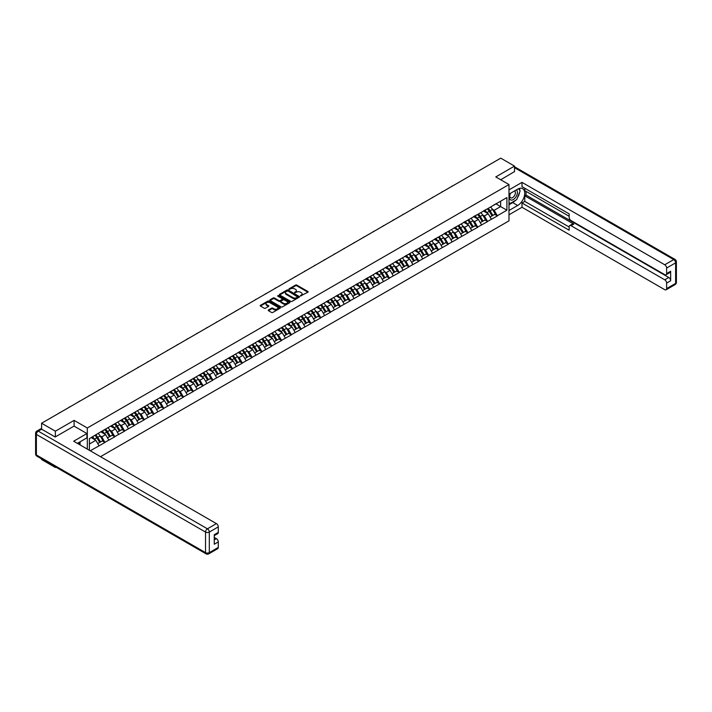 <?xml version="1.0" encoding="UTF-8"?>
<svg xmlns="http://www.w3.org/2000/svg" width="712" height="712" viewBox="0 0 712 712"><rect width="100%" height="100%" fill="white"/><g stroke="black" fill="none" stroke-linecap="round" stroke-linejoin="round"><path stroke-width="1.07" d="M300.464 295.987L307.887 292.205A0.872 0.507 0 0 0 307.887 291.493L296.779 285.076A0.872 0.507 0 0 0 295.542 285.076L288.983 288.858L288.983 289.357L290.692 288.867A2.795 1.611 0 0 1 294.643 288.867L295.569 289.41A2.795 1.611 0 0 1 296.388 290.549A2.795 1.611 0 0 1 295.569 291.689L294.724 292.677L296.432 292.187A2.795 1.611 0 0 1 300.384 292.187L301.31 292.721A2.795 1.611 0 0 1 302.128 293.86A2.795 1.611 0 0 1 301.31 294.999L300.464 295.489M268.442 309.951A0.872 0.507 0 0 0 268.442 310.663L271.566 312.461A0.872 0.507 0 0 0 272.794 312.461L280.083 308.26A0.872 0.507 0 0 0 280.083 307.54L268.967 301.132A0.872 0.507 0 0 0 267.739 301.132L260.45 305.332A0.872 0.507 0 0 0 260.45 306.044L264.214 308.225A0.872 0.507 0 0 0 265.451 308.225L268.566 306.418A0.872 0.507 0 0 0 268.566 305.706L266.706 304.629A2.332 1.344 0 0 1 266.021 303.677A2.332 1.344 0 0 1 267.463 302.431A2.332 1.344 0 0 1 270.008 302.725L277.315 306.943A2.332 1.344 0 0 1 278 307.895A2.332 1.344 0 0 1 276.559 309.142A2.332 1.344 0 0 1 274.013 308.857L272.794 308.154A0.872 0.507 0 0 0 271.566 308.154L268.442 309.951L268.442 310.663M74.11 420.374L55.367 431.187L41.599 423.24L500.75 158.153L514.518 166.101L495.783 176.923L508.991 184.541L87.318 427.992L74.11 420.374L74.11 426.141M290.754 301.381A0.872 0.507 0 0 0 291.991 301.381L299.271 297.171A0.872 0.507 0 0 0 299.271 296.459L288.164 290.051A0.872 0.507 0 0 0 286.927 290.051L279.647 294.252A0.872 0.507 0 0 0 279.647 294.964L290.754 301.381M277.76 296.121L278.383 296.21L278.383 295.48L289.677 302.004A0.872 0.507 0 0 1 289.677 302.716L282.397 306.917A0.872 0.507 0 0 1 281.16 306.917L270.053 300.508L273.168 298.72L273.168 297.99L270.053 299.797A0.872 0.507 0 0 0 270.053 300.508L270.053 299.797M273.168 298.72A0.872 0.507 0 0 1 274.405 298.72L274.405 297.99A0.872 0.507 0 0 0 273.168 297.99M274.405 297.99L278.908 300.598A0.872 0.507 0 0 0 280.145 300.598L282.21 299.405A0.872 0.507 0 0 0 282.21 298.693L277.52 295.978L278.383 295.48M87.318 449.085L87.318 427.992M100.49 456.695L508.991 220.853L508.991 184.541M95.025 435.379A5.954 3.444 -120 0 1 97.072 437.764L99.849 442.348L102.27 440.95L104.949 442.499L101.807 436.839L100.063 435.833M104.949 442.499L90.237 450.776M89.392 450.287L89.392 438.637L98.977 432.878L506.908 197.58L506.908 210.209L497.323 215.745L494.181 210.307L492.437 209.301M487.4 208.847A5.954 3.444 -120 0 1 489.438 211.233L492.214 215.816L494.635 214.419L497.323 215.745M497.323 215.967L487.515 221.414L484.374 215.967L482.629 214.962M477.592 214.508A5.954 3.444 -120 0 1 479.63 216.893L482.407 221.476L484.827 220.079L487.515 221.414M487.515 221.628L477.707 227.075L474.557 221.628L472.821 220.622M467.784 220.168A5.954 3.444 -120 0 1 469.822 222.553L472.599 227.137L475.02 225.74L477.707 227.075M477.707 227.297L467.891 232.735L464.749 227.297L463.005 226.291M457.967 225.838A5.954 3.444 -120 0 1 460.014 228.223L462.791 232.806L465.212 231.409L467.891 232.735M467.891 232.958L458.083 238.404L454.941 232.958L453.197 231.952M448.16 231.498A5.954 3.444 -120 0 1 450.198 233.883L452.974 238.467L455.404 237.069L458.083 238.404M458.083 238.618L448.275 244.065L445.133 238.618L443.389 237.612M438.352 237.158A5.954 3.444 -120 0 1 440.39 239.543L443.167 244.127L445.587 242.73L448.275 244.065M448.275 244.287L438.467 249.725L435.326 244.287L433.581 243.282M428.544 242.828A5.954 3.444 -120 0 1 430.582 245.213L433.359 249.796L435.78 248.399L438.467 249.725M438.467 249.948L428.66 255.394L425.518 249.948L423.774 248.942M418.736 248.488A5.954 3.444 -120 0 1 420.774 250.873L423.551 255.457L425.972 254.059L428.66 255.394M428.66 255.608L418.852 261.055L415.701 255.608L413.966 254.602M408.928 254.148A5.954 3.444 -120 0 1 410.966 256.534L413.743 261.117L416.164 259.72L418.852 261.055M418.852 261.277L409.035 266.715L405.893 261.277L404.149 260.272M399.112 259.818A5.954 3.444 -120 0 1 401.159 262.203L403.935 266.786L406.356 265.389L409.035 266.715M409.035 266.938L399.227 272.385L396.086 266.938L394.341 265.932M389.304 265.478A5.954 3.444 -120 0 1 391.351 267.863L394.128 272.447L396.548 271.05L399.227 272.385M399.227 272.598L389.42 278.045L386.278 272.598L384.533 271.592M379.496 271.138A5.954 3.444 -120 0 1 381.534 273.524L384.311 278.107L386.732 276.71L389.42 278.045M389.42 278.267L379.612 283.705L376.47 278.258L374.726 277.262M369.688 276.808A5.954 3.444 -120 0 1 371.726 279.184L374.503 283.776L376.924 282.379L379.612 283.705M379.612 283.928L369.804 289.375L366.662 283.928L364.918 282.922M359.88 282.468A5.954 3.444 -120 0 1 361.918 284.853L364.695 289.437L367.116 288.04L369.804 289.375M369.804 289.588L359.996 295.035L356.846 289.588L355.11 288.582M350.073 288.129A5.954 3.444 -120 0 1 352.111 290.514L354.887 295.097L357.308 293.7L359.996 295.035M359.996 295.249L350.179 300.695L347.038 295.249L345.302 294.243M340.265 293.798A5.954 3.444 -120 0 1 342.303 296.174L345.08 300.767L347.5 299.369L350.179 300.695M350.179 300.918L340.372 306.365L337.23 300.918L335.486 299.912M330.448 299.458A5.954 3.444 -120 0 1 332.495 301.844L335.272 306.427L337.693 305.03L340.372 306.365M340.372 306.578L330.564 312.025L327.422 306.578L325.678 305.573M320.64 305.119A5.954 3.444 -120 0 1 322.678 307.504L325.455 312.087L327.876 310.69L330.564 312.025M330.564 312.239L320.756 317.685L317.614 312.239L315.87 311.233M310.832 310.788A5.954 3.444 -120 0 1 312.871 313.164L315.647 317.757L318.068 316.359L320.756 317.685M320.756 317.908L310.948 323.355L307.807 317.908L306.062 316.902M301.025 316.448A5.954 3.444 -120 0 1 303.063 318.834L305.84 323.417L308.26 322.02L310.948 323.355M310.948 323.568L301.14 329.015L297.99 323.568L296.254 322.563M291.217 322.109A5.954 3.444 -120 0 1 293.255 324.494L296.032 329.077L298.453 327.68L301.14 329.015M301.14 329.229L291.324 334.676L288.182 329.229L286.447 328.223M281.409 327.778A5.954 3.444 -120 0 1 283.447 330.154L286.224 334.747L288.645 333.35L291.324 334.676M291.324 334.898L281.516 340.345L278.374 334.898L276.63 333.892M271.592 333.438A5.954 3.444 -120 0 1 273.639 335.824L276.416 340.407L278.837 339.01L281.516 340.345M281.516 340.558L271.708 346.005L268.566 340.558L266.822 339.553M261.785 339.099A5.954 3.444 -120 0 1 263.823 341.484L266.6 346.068L269.02 344.67L271.708 346.005M271.708 346.219L261.9 351.666L258.759 346.219L257.014 345.213M251.977 344.768A5.954 3.444 -120 0 1 254.015 347.144L256.792 351.737L259.212 350.34L261.9 351.666M261.9 351.888L252.093 357.335L248.951 351.888L247.206 350.882M242.169 350.429A5.954 3.444 -120 0 1 244.207 352.814L246.984 357.397L249.405 356L252.093 357.335M252.093 357.549L242.285 362.995L239.134 357.549L237.399 356.543M232.361 356.089A5.954 3.444 -120 0 1 234.399 358.474L237.176 363.058L239.597 361.66L242.285 362.995M242.285 363.209L232.468 368.656L229.326 363.209L227.591 362.203M222.553 361.749A5.954 3.444 -120 0 1 224.591 364.135L227.368 368.727L229.789 367.33L232.468 368.656M232.468 368.878L222.66 374.325L219.519 368.878L217.774 367.873M212.737 367.419A5.954 3.444 -120 0 1 214.784 369.804L217.56 374.387L219.981 372.99L222.66 374.325M222.66 374.539L212.852 379.986L209.711 374.539L207.966 373.533M202.929 373.079A5.954 3.444 -120 0 1 204.967 375.464L207.744 380.048L210.165 378.651L212.852 379.986M212.852 380.199L203.045 385.646L199.903 380.199L198.159 379.193M193.121 378.74A5.954 3.444 -120 0 1 195.159 381.125L197.936 385.717L200.357 384.32L203.045 385.646M203.045 385.868L193.237 391.315L190.095 385.868L188.351 384.863M183.313 384.409A5.954 3.444 -120 0 1 185.351 386.794L188.128 391.377L190.549 389.98L193.237 391.315M193.237 391.529L183.429 396.976L180.278 391.529L178.543 390.523M173.505 390.069A5.954 3.444 -120 0 1 175.544 392.454L178.32 397.038L180.741 395.641L183.429 396.976M183.429 397.189L173.621 402.636L170.471 397.189L168.735 396.183M163.698 395.73A5.954 3.444 -120 0 1 165.736 398.115L168.513 402.707L170.933 401.31L173.621 402.636M173.621 402.858L163.805 408.305L160.663 402.858L158.918 401.853M153.881 401.399A5.954 3.444 -120 0 1 155.928 403.784L158.705 408.368L161.126 406.97L163.805 408.305M163.805 408.519L153.997 413.966L150.855 408.519L149.111 407.513M144.073 407.059A5.954 3.444 -120 0 1 146.111 409.445L148.888 414.028L151.309 412.631L153.997 413.966M153.997 414.179L144.189 419.626L141.047 414.179L139.303 413.174M134.265 412.72A5.954 3.444 -120 0 1 136.304 415.105L139.08 419.697L141.501 418.291L144.189 419.626M144.189 419.849L134.381 425.295L131.239 419.849L129.495 418.843M124.458 418.389A5.954 3.444 -120 0 1 126.496 420.774L129.273 425.358L131.693 423.96L134.381 425.295M134.381 425.509L124.573 430.956L121.423 425.509L119.687 424.503M114.65 424.049A5.954 3.444 -120 0 1 116.688 426.435L119.465 431.018L121.885 429.621L124.573 430.956M124.573 431.169L114.765 436.616L111.615 431.169L109.879 430.164M104.842 429.71A5.954 3.444 -120 0 1 106.88 432.095L109.657 436.687L112.078 435.281L114.765 436.616M114.765 436.839L104.949 442.286M101.62 431.356L104.949 429.647M101.807 436.839L105.643 434.623L100.801 431.828M108.785 440.069L105.643 434.623M111.428 425.687L114.765 423.987M111.615 431.169L115.451 428.962L110.609 426.159M118.593 434.4L115.451 428.962M121.236 420.027L124.573 418.318M121.423 425.509L125.259 423.293L120.417 420.498M128.409 428.74L125.259 423.293M131.044 414.366L134.381 412.657M131.239 419.849L135.075 417.632L130.234 414.838M138.217 423.079L135.075 417.632M140.86 408.697L144.189 406.997M141.047 414.179L144.883 411.972L140.041 409.169M148.025 417.41L144.883 411.972M150.668 403.037L153.997 401.328M150.855 408.519L154.691 406.303L149.849 403.508M157.833 411.75L154.691 406.303M160.476 397.376L163.805 395.667M160.663 402.858L164.499 400.642L159.657 397.848M167.64 406.089L164.499 400.642M170.284 391.707L173.621 390.007M170.471 397.189L174.306 394.982L169.465 392.178M177.448 400.42L174.306 394.982M180.091 386.046L183.429 384.338M180.278 391.529L184.114 389.313L179.273 386.518M187.265 394.76L184.114 389.313M189.899 380.386L193.237 378.677M190.095 385.868L193.931 383.652L189.089 380.858M197.073 389.099L193.931 383.652M199.716 374.717L203.045 373.017M199.903 380.199L203.739 377.992L198.897 375.197M206.88 383.43L203.739 377.992M209.524 369.056L212.852 367.348M209.711 374.539L213.547 372.323L208.705 369.528M216.688 377.769L213.547 372.323M219.332 363.396L222.66 361.687M219.519 368.878L223.354 366.662L218.513 363.868M226.496 372.109L223.354 366.662M229.139 357.727L232.468 356.027M229.326 363.209L233.162 361.002L228.321 358.207M236.304 366.44L233.162 361.002M238.947 352.066L242.285 350.357M239.134 357.549L242.97 355.332L238.128 352.538M246.121 360.779L242.97 355.332M248.755 346.406L252.093 344.697M248.951 351.888L252.787 349.672L247.945 346.877M255.928 355.119L252.787 349.672M258.572 340.737L261.9 339.037M258.759 346.219L262.595 344.012L257.753 341.217M265.736 349.45L262.595 344.012M268.38 335.076L271.708 333.367M268.566 340.558L272.402 338.342L267.561 335.548M275.544 343.789L272.402 338.342M278.187 329.416L281.516 327.707M278.374 334.898L282.21 332.682L277.368 329.887M285.352 338.129L282.21 332.682M287.995 323.755L291.324 322.047M288.182 329.229L292.018 327.022L287.176 324.227M295.16 332.459L292.018 327.022M297.803 318.086L301.14 316.377M297.99 323.568L301.826 321.352L296.984 318.558M304.976 326.799L301.826 321.352M307.611 312.426L310.948 310.717M307.807 317.908L311.642 315.692L306.792 312.897M314.784 321.139L311.642 315.692M317.427 306.765L320.756 305.056M317.614 312.239L321.45 310.032L316.609 307.237M324.592 315.478L321.45 310.032M327.235 301.096L330.564 299.387M327.422 306.578L331.258 304.362L326.416 301.568M334.4 309.809L331.258 304.362M337.043 295.435L340.372 293.727M337.23 300.918L341.066 298.702L336.224 295.907M344.207 304.149L341.066 298.702M346.851 289.775L350.179 288.066M347.038 295.249L350.874 293.041L346.032 290.247M354.015 298.488L350.874 293.041M356.659 284.106L359.996 282.397M356.846 289.588L360.681 287.372L355.84 284.577M363.832 292.819L360.681 287.372M366.466 278.445L369.804 276.737M366.662 283.928L370.498 281.712L365.648 278.917M373.64 287.159L370.498 281.712M376.283 272.785L379.612 271.076M376.47 278.258L380.306 276.051L375.464 273.257M383.448 281.498L380.306 276.051M386.091 267.116L389.42 265.416M386.278 272.598L390.114 270.382L385.272 267.587M393.255 275.829L390.114 270.382M395.899 261.455L399.227 259.747M396.086 266.938L399.922 264.722L395.08 261.927M403.063 270.168L399.922 264.722M405.707 255.795L409.035 254.086M405.893 261.277L409.729 259.061L404.888 256.267M412.871 264.508L409.729 259.061M415.514 250.126L418.852 248.426M415.701 255.608L419.537 253.392L414.695 250.597M422.688 258.839L419.537 253.392M425.322 244.465L428.66 242.756M425.518 249.948L429.354 247.732L424.503 244.937M432.495 253.178L429.354 247.732M435.13 238.805L438.467 237.096M435.326 244.287L439.162 242.071L434.32 239.277M442.303 247.518L439.162 242.071M444.947 233.136L448.275 231.436M445.133 238.618L448.969 236.402L444.128 233.607M452.111 241.849L448.969 236.402M454.754 227.475L458.083 225.766M454.941 232.958L458.777 230.741L453.936 227.947M461.919 236.188L458.777 230.741M464.562 221.815L467.891 220.106M464.749 227.297L468.585 225.081L463.743 222.286M471.727 230.528L468.585 225.081M474.37 216.145L477.707 214.445M474.557 221.628L478.393 219.412L473.551 216.617M481.543 224.859L478.393 219.412M484.178 210.485L487.515 208.776M484.374 215.967L488.201 213.751L483.359 210.957M491.351 219.198L488.201 213.751M493.986 204.825L497.323 203.116M494.181 210.307L500.625 206.578L500.625 201.211L506.908 197.58M495.97 203.899L506.908 210.209M514.518 171.806L514.518 166.101M55.367 466.832L55.367 467.49L41.599 459.543L41.599 458.884M55.367 431.187L55.367 436.892M41.599 423.24L41.599 429.158M55.367 467.49L55.945 467.161M89.392 444.003L95.835 440.283L91.181 437.595M98.977 445.73L95.835 440.283M300.704 296.076L301.31 295.729A2.795 1.611 0 0 0 302.128 294.59L302.128 293.86M296.388 290.549L296.388 291.27A2.795 1.611 0 0 1 295.569 292.41L294.964 292.765M307.878 292.214L296.779 285.806A0.872 0.507 0 0 0 295.542 285.806L289.223 289.446M299.271 296.459L299.271 297.171L288.164 290.772A0.872 0.507 0 0 0 286.927 290.772L279.656 294.973M297.732 297.064L287.977 290.941L286.224 291.457A2.795 1.611 0 0 0 285.405 292.596A2.795 1.611 0 0 0 286.224 293.736L292.89 297.58A2.795 1.611 0 0 0 296.833 297.58L297.732 297.064L297.732 297.794L297.732 297.296M285.405 292.596L285.405 293.317A2.795 1.611 0 0 0 286.224 294.465L286.224 293.736M297.732 297.794L296.833 298.31A2.795 1.611 0 0 1 292.89 298.31L286.224 294.465M274.405 298.72L278.908 301.318A0.872 0.507 0 0 0 280.145 301.318L282.21 300.126A0.872 0.507 0 0 0 282.468 299.77L282.468 299.049M278.383 296.21L289.668 302.725M283.581 303.294A2.332 1.344 0 0 0 286.126 303.588A2.332 1.344 0 0 0 287.568 302.342A2.332 1.344 0 0 0 286.883 301.39L284.31 299.903A0.872 0.507 0 0 0 283.073 299.903L281.009 301.096A0.872 0.507 0 0 0 281.009 301.808L283.581 303.294L283.581 304.024A2.332 1.344 0 0 0 286.126 304.309A2.332 1.344 0 0 0 287.568 303.063L287.568 302.342M280.75 301.452L280.75 302.173A0.872 0.507 0 0 0 281.009 302.529L281.009 301.808M283.581 304.024L281.009 302.529M278 307.895L278 308.625A2.332 1.344 0 0 1 276.559 309.871A2.332 1.344 0 0 1 274.013 309.578L272.794 308.875A0.872 0.507 0 0 0 271.566 308.875L268.46 310.672M266.021 303.677L266.021 304.407A2.332 1.344 0 0 0 266.706 305.359L266.706 304.629M268.566 305.706L268.566 306.418L266.706 305.359M280.083 307.54L280.083 308.26L268.967 301.852A0.872 0.507 0 0 0 267.739 301.852L260.467 306.053M452.77 185.859A2.047 1.184 0 0 0 451.452 186.615M490.595 207.005A7.289 4.21 60 0 1 492.499 209.408L490.078 210.805A7.289 4.21 -120 0 0 488.174 208.402M490.078 210.805L492.855 215.389L495.276 213.992L492.499 209.408M492.214 215.816L492.855 215.389M494.635 214.419L495.276 213.992M484 210.592A5.954 3.444 60 0 1 485.646 212.274M484.934 210.271A7.289 4.21 60 0 1 486.839 212.674L487.115 213.119M490.096 217.035L492.037 215.861L489.26 211.277A7.289 4.21 -120 0 0 487.355 208.874M492.037 215.861L490.078 216.991M442.962 191.519A2.047 1.184 0 0 0 441.645 192.276M480.778 212.665A7.289 4.21 60 0 1 482.692 215.069L480.271 216.466A7.289 4.21 -120 0 0 478.357 214.063M480.271 216.466L483.048 221.049L485.468 219.652L482.692 215.069M482.407 221.476L483.048 221.049M484.827 220.079L485.468 219.652M474.192 216.252A5.954 3.444 60 0 1 475.839 217.934M475.127 215.932A7.289 4.21 60 0 1 477.031 218.335L477.307 218.789M482.229 221.521L480.271 222.66L482.229 221.521L479.452 216.938A7.289 4.21 -120 0 0 477.547 214.535M433.145 197.18A2.047 1.184 0 0 0 431.837 197.936M470.97 218.326A7.289 4.21 60 0 1 472.884 220.729L470.463 222.126A7.289 4.21 -120 0 0 468.549 219.723M470.463 222.126L473.24 226.71L475.661 225.312L472.884 220.729M472.599 227.137L473.24 226.71M475.02 225.74L475.661 225.312M464.384 221.913A5.954 3.444 60 0 1 466.022 223.604M465.31 221.592A7.289 4.21 60 0 1 467.223 223.995L467.499 224.449M470.481 228.365L472.421 227.181L469.644 222.598A7.289 4.21 -120 0 0 467.731 220.195M472.421 227.181L470.454 228.321M423.337 202.849A2.047 1.184 0 0 0 422.029 203.605M461.162 223.995A7.289 4.21 60 0 1 463.076 226.398L460.655 227.796A7.289 4.21 -120 0 0 458.742 225.393M460.655 227.796L463.432 232.379L465.853 230.982L463.076 226.398M462.791 232.806L463.432 232.379M465.212 231.409L465.853 230.982M454.576 227.582A5.954 3.444 60 0 1 456.214 229.264M455.502 227.262A7.289 4.21 60 0 1 457.416 229.665L457.691 230.11M460.673 234.025L462.613 232.851L459.836 228.267A7.289 4.21 -120 0 0 457.923 225.864M462.613 232.851L460.646 233.981M413.53 208.509A2.047 1.184 0 0 0 412.221 209.266M451.355 229.656A7.289 4.21 60 0 1 453.268 232.059L450.847 233.456A7.289 4.21 -120 0 0 448.934 231.053M450.847 233.456L453.624 238.039L456.045 236.642L453.268 232.059M452.974 238.467L453.624 238.039M455.404 237.069L456.045 236.642M444.769 233.242A5.954 3.444 60 0 1 446.406 234.924M445.694 232.922A7.289 4.21 60 0 1 447.608 235.325L447.884 235.779M450.865 239.686L452.805 238.511L450.029 233.928A7.289 4.21 -120 0 0 448.115 231.525M452.805 238.511L450.838 239.65M403.722 214.17A2.047 1.184 0 0 0 402.413 214.926M441.547 235.316A7.289 4.21 60 0 1 443.46 237.719L441.031 239.116A7.289 4.21 -120 0 0 439.126 236.713M441.031 239.116L443.807 243.7L446.237 242.303L443.46 237.719M443.167 244.127L443.807 243.7M445.587 242.73L446.237 242.303M434.952 238.903A5.954 3.444 60 0 1 436.598 240.594M435.886 238.582A7.289 4.21 60 0 1 437.8 240.985L438.067 241.439M441.057 245.355L442.998 244.172L440.221 239.588A7.289 4.21 -120 0 0 438.307 237.185M442.998 244.172L441.031 245.311M510.29 193.415A5.776 3.337 120 0 0 511.278 200.09A5.776 3.337 120 0 0 516.503 195.951A5.776 3.337 120 0 0 516.36 189.908M510.62 193.228A3.961 2.287 120 0 0 510.602 197.82A3.961 2.287 120 0 0 511.18 197.998A3.961 2.287 120 0 0 514.803 195.079A3.961 2.287 120 0 0 514.562 190.958A3.961 2.287 120 0 0 514.545 190.958M518.567 188.698L520.116 190.896L516.716 199.645L509.934 203.57L508.991 202.226M508.991 203.027L509.934 203.57M78.881 442.49L80.331 445.053M508.991 194.162L517.668 189.152A10.004 5.776 120 0 1 522.67 188.662A10.004 5.776 120 0 1 524.201 196.681A10.004 5.776 120 0 1 517.668 205.492L508.991 210.503M508.991 214.784L522.003 207.272L522.003 202.991L569.164 230.216L569.164 226.799A2.67 1.54 -120 0 1 569.716 225.579A2.67 1.54 -120 0 1 571.051 225.713L664.741 279.807L668.764 277.484A2.67 1.54 60 0 1 670.651 280.75L670.651 271.236A2.67 1.54 60 0 1 670.099 272.456L666.076 274.779A2.67 1.54 -120 0 0 666.628 273.559L666.628 268.041A2.67 1.54 -120 0 0 664.741 264.775L673.73 259.586L514.518 167.667M526.026 191.368L526.026 195.07L524.771 195.8L524.771 201.389L522.003 202.991M524.771 188.253L524.771 190.647L569.164 216.279M666.076 274.779A2.67 1.54 -120 0 1 664.741 274.654L571.051 220.56A2.67 1.54 -120 0 1 569.164 217.293L569.164 213.876L522.003 186.651L522.003 182.37L664.741 264.775M508.991 189.881L522.003 182.37M522.003 207.272L664.741 289.677A2.67 1.54 -120 0 0 666.076 289.811A2.67 1.54 -120 0 0 666.628 288.591L666.628 283.073A2.67 1.54 -120 0 0 664.741 279.807M514.518 171.583L500.714 179.771M524.771 195.8L573.819 224.12L571.051 225.713M526.026 195.07L668.764 277.484M524.771 201.389L569.164 227.021M569.716 225.579L572.484 223.986A2.67 1.54 60 0 1 573.819 224.12M508.991 204.771L512.693 202.626A10.004 5.776 120 0 0 515.47 200.375M517.455 197.749A10.004 5.776 120 0 0 519.609 192.204M519.769 190.415A10.004 5.776 120 0 0 519.52 188.369M508.991 203.605L509.489 203.312M41.661 429.194L38.27 431.152A2.67 1.54 -120 0 0 36.935 431.018L40.326 429.06A2.67 1.54 60 0 1 41.661 429.194L55.18 436.999L74.048 426.105L86.935 433.555L86.935 437.836L78.009 442.989A10.004 5.776 120 0 0 77.403 443.371M86.935 433.555L73.665 441.209L216.404 523.623A2.67 1.54 60 0 1 218.29 526.889L218.29 532.407A2.67 1.54 60 0 1 217.739 533.626L214.268 535.629M80.082 444.199L80.082 441.787M214.268 539.883L216.404 538.646A2.67 1.54 60 0 1 218.29 541.912L218.29 547.43A2.67 1.54 60 0 1 217.739 548.658L208.75 553.847A2.67 1.54 -120 0 0 209.301 552.628L218.29 547.43M218.29 532.407L214.268 534.73L214.268 544.244L218.29 541.912M216.404 538.646L214.268 537.418M393.914 219.839A2.047 1.184 0 0 0 392.597 220.595M431.739 240.985A7.289 4.21 60 0 1 433.644 243.388L431.223 244.786A7.289 4.21 -120 0 0 429.318 242.383M431.223 244.786L434 249.369L436.42 247.972L433.644 243.388M433.359 249.796L434 249.369M435.78 248.399L436.42 247.972M425.144 244.572A5.954 3.444 60 0 1 426.791 246.254M426.079 244.252A7.289 4.21 60 0 1 427.983 246.655L428.259 247.1M431.241 251.016L433.181 249.841L430.404 245.257A7.289 4.21 -120 0 0 428.499 242.854M433.181 249.841L431.223 250.971M384.106 225.499A2.047 1.184 0 0 0 382.789 226.256M421.922 246.646A7.289 4.21 60 0 1 423.836 249.049L421.415 250.446A7.289 4.21 -120 0 0 419.502 248.043M421.415 250.446L424.192 255.03L426.613 253.632L423.836 249.049M423.551 255.457L424.192 255.03M425.972 254.059L426.613 253.632M415.336 250.232A5.954 3.444 60 0 1 416.983 251.915M416.271 249.912A7.289 4.21 60 0 1 418.175 252.315L418.451 252.769M421.433 256.676L423.373 255.501L420.596 250.918A7.289 4.21 -120 0 0 418.692 248.515M423.373 255.501L421.415 256.64M374.29 231.16A2.047 1.184 0 0 0 372.981 231.916M412.115 252.306A7.289 4.21 60 0 1 414.028 254.709L411.607 256.106A7.289 4.21 -120 0 0 409.694 253.703M411.607 256.106L414.384 260.69L416.805 259.293L414.028 254.709M413.743 261.117L414.384 260.69M416.164 259.72L416.805 259.293M405.529 255.893A5.954 3.444 60 0 1 407.175 257.584M406.454 255.572A7.289 4.21 60 0 1 408.368 257.975L408.643 258.429M411.625 262.345L413.565 261.162L410.788 256.578A7.289 4.21 -120 0 0 408.875 254.175M413.565 261.162L411.598 262.301M364.482 236.829A2.047 1.184 0 0 0 363.173 237.585M402.307 257.975A7.289 4.21 60 0 1 404.22 260.378L401.799 261.776A7.289 4.21 -120 0 0 399.886 259.373M401.799 261.776L404.576 266.359L406.997 264.962L404.22 260.378M403.935 266.786L404.576 266.359M406.356 265.389L406.997 264.962M395.721 261.562A5.954 3.444 60 0 1 397.358 263.244M396.646 261.242A7.289 4.21 60 0 1 398.56 263.645L398.836 264.09M401.817 268.006L403.757 266.831L400.981 262.247A7.289 4.21 -120 0 0 399.067 259.844M403.757 266.831L401.791 267.961M354.674 242.489A2.047 1.184 0 0 0 353.366 243.246M392.499 263.636A7.289 4.21 60 0 1 394.412 266.039L391.992 267.436A7.289 4.21 -120 0 0 390.078 265.033M391.992 267.436L394.768 272.02L397.189 270.622L394.412 266.039M394.128 272.447L394.768 272.02M396.548 271.05L397.189 270.622M385.913 267.223A5.954 3.444 60 0 1 387.55 268.905M386.839 266.902A7.289 4.21 60 0 1 388.752 269.305L389.028 269.759M392.009 273.666L393.95 272.491L391.173 267.908A7.289 4.21 -120 0 0 389.259 265.505M393.95 272.491L391.983 273.622M344.866 248.15A2.047 1.184 0 0 0 343.558 248.906M382.691 269.296A7.289 4.21 60 0 1 384.605 271.699L382.184 273.097A7.289 4.21 -120 0 0 380.27 270.693M382.184 273.097L384.961 277.68L387.381 276.283L384.605 271.699M384.311 278.107L384.961 277.68M386.732 276.71L387.381 276.283M376.096 272.883A5.954 3.444 60 0 1 377.743 274.574M377.031 272.562A7.289 4.21 60 0 1 378.944 274.966L379.211 275.419M382.202 279.335L384.142 278.152L381.365 273.568A7.289 4.21 -120 0 0 379.452 271.165M384.142 278.152L382.175 279.291M335.058 253.819A2.047 1.184 0 0 0 333.741 254.576M372.883 274.957A7.289 4.21 60 0 1 374.788 277.368L372.367 278.766A7.289 4.21 -120 0 0 370.462 276.363M372.367 278.766L375.144 283.349L377.565 281.952L374.788 277.368M374.503 283.776L375.144 283.349M376.924 282.379L377.565 281.952M366.288 278.552A5.954 3.444 60 0 1 367.935 280.234M367.223 278.232A7.289 4.21 60 0 1 369.127 280.635L369.403 281.08M372.385 284.996L374.325 283.821L371.548 279.238A7.289 4.21 -120 0 0 369.644 276.834M374.325 283.821L372.367 284.951M325.25 259.48A2.047 1.184 0 0 0 323.933 260.236M363.067 280.626A7.289 4.21 60 0 1 364.98 283.029L362.559 284.426A7.289 4.21 -120 0 0 360.646 282.023M362.559 284.426L365.336 289.01L367.757 287.612L364.98 283.029M364.695 289.437L365.336 289.01M367.116 288.04L367.757 287.612M356.481 284.213A5.954 3.444 60 0 1 358.127 285.895M357.415 283.892A7.289 4.21 60 0 1 359.32 286.295L359.596 286.749M362.577 290.656L364.517 289.481L361.74 284.898A7.289 4.21 -120 0 0 359.836 282.495M364.517 289.481L362.559 290.612M315.434 265.14A2.047 1.184 0 0 0 314.125 265.896M353.259 286.286A7.289 4.21 60 0 1 355.172 288.689L352.752 290.087A7.289 4.21 -120 0 0 350.838 287.684M352.752 290.087L355.528 294.67L357.949 293.273L355.172 288.689M354.887 295.097L355.528 294.67M357.308 293.7L357.949 293.273M346.673 289.873A5.954 3.444 60 0 1 348.319 291.564M347.598 289.553A7.289 4.21 60 0 1 349.512 291.956L349.788 292.41M352.769 296.325L354.709 295.142L351.933 290.558A7.289 4.21 -120 0 0 350.019 288.155M354.709 295.142L352.743 296.281M305.626 270.809A2.047 1.184 0 0 0 304.318 271.566M343.451 291.947A7.289 4.21 60 0 1 345.365 294.35L342.944 295.756A7.289 4.21 -120 0 0 341.03 293.353M342.944 295.756L345.721 300.339L348.141 298.942L345.365 294.35M345.08 300.767L345.721 300.339M347.5 299.369L348.141 298.942M336.865 295.542A5.954 3.444 60 0 1 338.503 297.224M337.791 295.222A7.289 4.21 60 0 1 339.704 297.625L339.98 298.07M342.962 301.986L344.902 300.811L342.125 296.228A7.289 4.21 -120 0 0 340.211 293.825M344.902 300.811L342.935 301.941M295.818 276.47A2.047 1.184 0 0 0 294.51 277.226M333.643 297.616A7.289 4.21 60 0 1 335.557 300.019L333.136 301.416A7.289 4.21 -120 0 0 331.222 299.013M333.136 301.416L335.913 306L338.333 304.603L335.557 300.019M335.272 306.427L335.913 306M337.693 305.03L338.333 304.603M327.057 301.203A5.954 3.444 60 0 1 328.695 302.885M327.983 300.882A7.289 4.21 60 0 1 329.896 303.285L330.172 303.739M333.154 307.646L335.094 306.472L332.317 301.888A7.289 4.21 -120 0 0 330.404 299.485M335.094 306.472L333.127 307.602M286.01 282.13A2.047 1.184 0 0 0 284.702 282.887M323.835 303.276A7.289 4.21 60 0 1 325.749 305.679L323.328 307.077A7.289 4.21 -120 0 0 321.415 304.674M323.328 307.077L326.105 311.66L328.526 310.263L325.749 305.679M325.455 312.087L326.105 311.66M327.876 310.69L328.526 310.263M317.24 306.863A5.954 3.444 60 0 1 318.887 308.554M318.175 306.543A7.289 4.21 60 0 1 320.089 308.946L320.356 309.4M323.346 313.316L325.286 312.132L322.509 307.548A7.289 4.21 -120 0 0 320.596 305.145M325.286 312.132L323.319 313.271M276.203 287.799A2.047 1.184 0 0 0 274.885 288.556M314.028 308.937A7.289 4.21 60 0 1 315.932 311.34L313.511 312.746A7.289 4.21 -120 0 0 311.607 310.343M313.511 312.746L316.288 317.329L318.709 315.932L315.932 311.34M315.647 317.757L316.288 317.329M318.068 316.359L318.709 315.932M307.433 312.524A5.954 3.444 60 0 1 309.079 314.214M308.367 312.212A7.289 4.21 60 0 1 310.272 314.615L310.548 315.06M313.529 318.976L315.478 317.801L312.702 313.218A7.289 4.21 -120 0 0 310.788 310.815M315.478 317.801L313.511 318.932M266.395 293.46A2.047 1.184 0 0 0 265.078 294.216M304.211 314.606A7.289 4.21 60 0 1 306.124 317.009L303.704 318.406A7.289 4.21 -120 0 0 301.79 316.003M303.704 318.406L306.48 322.99L308.901 321.593L306.124 317.009M305.84 323.417L306.48 322.99M308.26 322.02L308.901 321.593M297.625 318.193A5.954 3.444 60 0 1 299.271 319.875M298.559 317.872A7.289 4.21 60 0 1 300.464 320.275L300.74 320.729M303.721 324.636L305.662 323.462L302.885 318.878A7.289 4.21 -120 0 0 300.98 316.475M305.662 323.462L303.704 324.592M256.578 299.12A2.047 1.184 0 0 0 255.27 299.877M294.403 320.267A7.289 4.21 60 0 1 296.317 322.67L293.896 324.067A7.289 4.21 -120 0 0 291.982 321.664M293.896 324.067L296.673 328.65L299.093 327.253L296.317 322.67M296.032 329.077L296.673 328.65M298.453 327.68L299.093 327.253M287.817 323.853A5.954 3.444 60 0 1 289.464 325.544M288.743 323.533A7.289 4.21 60 0 1 290.656 325.936L290.932 326.39M293.914 330.306L295.854 329.122L293.077 324.538A7.289 4.21 -120 0 0 291.163 322.135M295.854 329.122L293.887 330.261M246.77 304.789A2.047 1.184 0 0 0 245.462 305.546M284.595 325.927A7.289 4.21 60 0 1 286.509 328.33L284.088 329.736A7.289 4.21 -120 0 0 282.175 327.333M284.088 329.736L286.865 334.32L289.286 332.922L286.509 328.33M286.224 334.747L286.865 334.32M288.645 333.35L289.286 332.922M278.009 329.514A5.954 3.444 60 0 1 279.647 331.205M278.935 329.202A7.289 4.21 60 0 1 280.848 331.605L281.124 332.05M284.106 335.966L286.046 334.791L283.269 330.208A7.289 4.21 -120 0 0 281.356 327.805M286.046 334.791L284.079 335.922M236.963 310.45A2.047 1.184 0 0 0 235.654 311.206M274.788 331.596A7.289 4.21 60 0 1 276.701 333.999L274.28 335.397A7.289 4.21 -120 0 0 272.367 332.993M274.28 335.397L277.057 339.98L279.478 338.583L276.701 333.999M276.416 340.407L277.057 339.98M278.837 339.01L279.478 338.583M268.202 335.183A5.954 3.444 60 0 1 269.839 336.865M269.127 334.863A7.289 4.21 60 0 1 271.041 337.265L271.317 337.719M274.298 341.627L276.238 340.452L273.461 335.868A7.289 4.21 -120 0 0 271.548 333.465M276.238 340.452L274.271 341.582M227.155 316.11A2.047 1.184 0 0 0 225.846 316.867M264.98 337.257A7.289 4.21 60 0 1 266.893 339.66L264.472 341.057A7.289 4.21 -120 0 0 262.559 338.654M264.472 341.057L267.249 345.64L269.67 344.243L266.893 339.66M266.6 346.068L267.249 345.64M269.02 344.67L269.67 344.243M258.385 340.843A5.954 3.444 60 0 1 260.031 342.534M259.319 340.523A7.289 4.21 60 0 1 261.233 342.926L261.5 343.38M264.49 347.287L266.43 346.112L263.654 341.529A7.289 4.21 -120 0 0 261.74 339.126M266.43 346.112L264.464 347.251M217.347 321.78A2.047 1.184 0 0 0 216.03 322.536M255.172 342.917A7.289 4.21 60 0 1 257.077 345.32L254.656 346.717A7.289 4.21 -120 0 0 252.751 344.314M254.656 346.717L257.433 351.31L259.853 349.912L257.077 345.32M256.792 351.737L257.433 351.31M259.212 350.34L259.853 349.912M248.577 346.504A5.954 3.444 60 0 1 250.223 348.195M249.512 346.192A7.289 4.21 60 0 1 251.425 348.595L251.692 349.04M254.682 352.956L256.623 351.781L253.846 347.198A7.289 4.21 -120 0 0 251.932 344.795M256.623 351.781L254.656 352.912M207.539 327.44A2.047 1.184 0 0 0 206.222 328.196M245.355 348.586A7.289 4.21 60 0 1 247.269 350.989L244.848 352.387A7.289 4.21 -120 0 0 242.934 349.984M244.848 352.387L247.625 356.97L250.046 355.573L247.269 350.989M246.984 357.397L247.625 356.97M249.405 356L250.046 355.573M238.769 352.173A5.954 3.444 60 0 1 240.416 353.855M239.704 351.853A7.289 4.21 60 0 1 241.608 354.256L241.884 354.709M244.866 358.617L246.806 357.442L244.029 352.858A7.289 4.21 -120 0 0 242.125 350.455M246.806 357.442L244.848 358.572M197.722 333.1A2.047 1.184 0 0 0 196.414 333.857M235.547 354.247A7.289 4.21 60 0 1 237.461 356.65L235.04 358.047A7.289 4.21 -120 0 0 233.127 355.644M235.04 358.047L237.817 362.63L240.238 361.233L237.461 356.65M237.176 363.058L237.817 362.63M239.597 361.66L240.238 361.233M228.961 357.833A5.954 3.444 60 0 1 230.608 359.524M229.887 357.513A7.289 4.21 60 0 1 231.8 359.916L232.076 360.37M235.058 364.277L236.998 363.102L234.221 358.519A7.289 4.21 -120 0 0 232.308 356.116M236.998 363.102L235.031 364.241M187.915 338.77A2.047 1.184 0 0 0 186.606 339.526M225.74 359.907A7.289 4.21 60 0 1 227.653 362.31L225.232 363.707A7.289 4.21 -120 0 0 223.319 361.304M225.232 363.707L228.009 368.3L230.43 366.903L227.653 362.31M227.368 368.727L228.009 368.3M229.789 367.33L230.43 366.903M219.154 363.494A5.954 3.444 60 0 1 220.791 365.185M220.079 363.182A7.289 4.21 60 0 1 221.993 365.585L222.269 366.03M225.25 369.946L227.19 368.772L224.413 364.188A7.289 4.21 -120 0 0 222.5 361.785M227.19 368.772L225.223 369.902M178.107 344.43A2.047 1.184 0 0 0 176.799 345.187M215.932 365.576A7.289 4.21 60 0 1 217.845 367.979L215.425 369.377A7.289 4.21 -120 0 0 213.511 366.974M215.425 369.377L218.201 373.96L220.622 372.563L217.845 367.979M217.56 374.387L218.201 373.96M219.981 372.99L220.622 372.563M209.346 369.163A5.954 3.444 60 0 1 210.983 370.845M210.271 368.843A7.289 4.21 60 0 1 212.185 371.246L212.461 371.7M215.442 375.607L217.382 374.432L214.606 369.848A7.289 4.21 -120 0 0 212.692 367.445M217.382 374.432L215.416 375.562M168.299 350.09A2.047 1.184 0 0 0 166.991 350.847M206.124 371.237A7.289 4.21 60 0 1 208.037 373.64L205.617 375.037A7.289 4.21 -120 0 0 203.703 372.634M205.617 375.037L208.394 379.621L210.814 378.223L208.037 373.64M207.744 380.048L208.394 379.621M210.165 378.651L210.814 378.223M199.529 374.823A5.954 3.444 60 0 1 201.176 376.514M200.464 374.503A7.289 4.21 60 0 1 202.377 376.906L202.644 377.36M205.635 381.267L207.575 380.092L204.798 375.509A7.289 4.21 -120 0 0 202.884 373.106M207.575 380.092L205.608 381.232M158.491 355.751A2.047 1.184 0 0 0 157.174 356.516M196.316 376.897A7.289 4.21 60 0 1 198.221 379.3L195.8 380.697A7.289 4.21 -120 0 0 193.895 378.295M195.8 380.697L198.577 385.29L200.998 383.893L198.221 379.3M197.936 385.717L198.577 385.29M200.357 384.32L200.998 383.893M189.721 380.484A5.954 3.444 60 0 1 191.368 382.175M190.656 380.172A7.289 4.21 60 0 1 192.569 382.575L192.836 383.02M195.827 386.936L197.767 385.762L194.99 381.169A7.289 4.21 -120 0 0 193.077 378.766M197.767 385.762L195.8 386.892M148.683 361.42A2.047 1.184 0 0 0 147.366 362.177M186.508 382.567A7.289 4.21 60 0 1 188.413 384.97L185.992 386.367A7.289 4.21 -120 0 0 184.079 383.964M185.992 386.367L188.769 390.95L191.19 389.553L188.413 384.97M188.128 391.377L188.769 390.95M190.549 389.98L191.19 389.553M179.913 386.153A5.954 3.444 60 0 1 181.56 387.835M180.848 385.833A7.289 4.21 60 0 1 182.753 388.236L183.029 388.69M186.01 392.597L187.95 391.422L185.173 386.839A7.289 4.21 -120 0 0 183.269 384.435M187.95 391.422L185.992 392.552M138.867 367.08A2.047 1.184 0 0 0 137.558 367.837M176.692 388.227A7.289 4.21 60 0 1 178.605 390.63L176.184 392.027A7.289 4.21 -120 0 0 174.271 389.624M176.184 392.027L178.961 396.611L181.382 395.213L178.605 390.63M178.32 397.038L178.961 396.611M180.741 395.641L181.382 395.213M170.106 391.814A5.954 3.444 60 0 1 171.752 393.496M171.031 391.493A7.289 4.21 60 0 1 172.945 393.896L173.221 394.35M176.202 398.257L178.142 397.082L175.366 392.499A7.289 4.21 -120 0 0 173.452 390.096M178.142 397.082L176.175 398.222M129.059 372.741A2.047 1.184 0 0 0 127.751 373.497M166.884 393.887A7.289 4.21 60 0 1 168.797 396.29L166.377 397.688A7.289 4.21 -120 0 0 164.463 395.285M166.377 397.688L169.153 402.28L171.574 400.883L168.797 396.29M168.513 402.707L169.153 402.28M170.933 401.31L171.574 400.883M160.298 397.474A5.954 3.444 60 0 1 161.935 399.165M161.224 397.163A7.289 4.21 60 0 1 163.137 399.565L163.413 400.01M166.394 403.927L168.335 402.752L165.558 398.159A7.289 4.21 -120 0 0 163.644 395.756M168.335 402.752L166.368 403.882M119.251 378.41A2.047 1.184 0 0 0 117.943 379.167M157.076 399.557A7.289 4.21 60 0 1 158.99 401.96L156.569 403.357A7.289 4.21 -120 0 0 154.655 400.954M156.569 403.357L159.346 407.94L161.766 406.543L158.99 401.96M158.705 408.368L159.346 407.94M161.126 406.97L161.766 406.543M150.49 403.143A5.954 3.444 60 0 1 152.128 404.825M151.416 402.823A7.289 4.21 60 0 1 153.329 405.226L153.605 405.68M156.587 409.587L158.527 408.412L155.75 403.829A7.289 4.21 -120 0 0 153.837 401.426M158.527 408.412L156.56 409.542M109.443 384.071A2.047 1.184 0 0 0 108.135 384.827M147.268 405.217A7.289 4.21 60 0 1 149.182 407.62L146.761 409.017A7.289 4.21 -120 0 0 144.847 406.614M146.761 409.017L149.538 413.601L151.959 412.203L149.182 407.62M148.888 414.028L149.538 413.601M151.309 412.631L151.959 412.203M140.673 408.804A5.954 3.444 60 0 1 142.32 410.486M141.608 408.483A7.289 4.21 60 0 1 143.521 410.886L143.788 411.34M148.719 414.072L146.752 415.212L148.719 414.072L145.942 409.489A7.289 4.21 -120 0 0 144.029 407.086M99.636 389.731A2.047 1.184 0 0 0 98.327 390.488M137.46 410.877A7.289 4.21 60 0 1 139.365 413.28L136.944 414.678A7.289 4.21 -120 0 0 135.04 412.275M136.944 414.678L139.721 419.27L142.142 417.873L139.365 413.28M139.08 419.697L139.721 419.27M141.501 418.291L142.142 417.873M130.866 414.464A5.954 3.444 60 0 1 132.512 416.155M131.8 414.153A7.289 4.21 60 0 1 133.714 416.556L133.981 417.001M136.971 420.917L138.911 419.742L136.134 415.149A7.289 4.21 -120 0 0 134.221 412.746M138.911 419.742L136.944 420.872M89.828 395.4A2.047 1.184 0 0 0 88.511 396.157M127.653 416.547A7.289 4.21 60 0 1 129.557 418.95L127.136 420.347A7.289 4.21 -120 0 0 125.232 417.944M127.136 420.347L129.913 424.93L132.334 423.533L129.557 418.95M129.273 425.358L129.913 424.93M131.693 423.96L132.334 423.533M121.058 420.133A5.954 3.444 60 0 1 122.704 421.815M121.992 419.813A7.289 4.21 60 0 1 123.897 422.216L124.173 422.67M127.154 426.577L129.095 425.402L126.318 420.819A7.289 4.21 -120 0 0 124.413 418.416M129.095 425.402L127.136 426.533M80.011 401.061A2.047 1.184 0 0 0 78.703 401.817M117.836 422.207A7.289 4.21 60 0 1 119.75 424.61L117.329 426.007A7.289 4.21 -120 0 0 115.415 423.604M117.329 426.007L120.105 430.591L122.526 429.194L119.75 424.61M119.465 431.018L120.105 430.591M121.885 429.621L122.526 429.194M111.25 425.794A5.954 3.444 60 0 1 112.897 427.476M112.176 425.473A7.289 4.21 60 0 1 114.089 427.876L114.365 428.33M117.346 432.237L119.287 431.063L116.51 426.479A7.289 4.21 -120 0 0 114.596 424.076M119.287 431.063L117.32 432.202M70.203 406.721A2.047 1.184 0 0 0 68.895 407.478M108.028 427.868A7.289 4.21 60 0 1 109.942 430.27L107.521 431.668A7.289 4.21 -120 0 0 105.607 429.265M107.521 431.668L110.298 436.26L112.719 434.863L109.942 430.27M109.657 436.687L110.298 436.26M112.078 435.281L112.719 434.863M101.442 431.454A5.954 3.444 60 0 1 103.08 433.145M102.368 431.134A7.289 4.21 60 0 1 104.281 433.546L104.557 433.991M107.539 437.907L109.479 436.732L106.702 432.139A7.289 4.21 -120 0 0 104.789 429.737M109.479 436.732L107.512 437.862M60.395 412.39A2.047 1.184 0 0 0 59.087 413.147M98.22 433.537A7.289 4.21 60 0 1 100.134 435.94L97.713 437.337A7.289 4.21 -120 0 0 95.8 434.934M97.713 437.337L100.49 441.921L102.911 440.523L100.134 435.94M99.849 442.348L100.49 441.921M102.27 440.95L102.911 440.523M91.795 437.248A5.954 3.444 60 0 1 93.272 438.806M92.56 436.803A7.289 4.21 60 0 1 94.474 439.206L94.749 439.66M97.731 443.567L99.671 442.392L96.894 437.809A7.289 4.21 -120 0 0 94.981 435.406M99.671 442.392L97.704 443.523M301.31 295.729L301.31 294.999M294.724 292.677L294.724 292.178M295.569 292.41L295.569 291.689M288.983 289.357L288.983 288.858M295.542 285.806L295.542 285.076M296.779 285.806L296.779 285.076M307.887 292.205L307.887 291.493M279.647 294.964L279.647 294.252M286.927 290.772L286.927 290.051M288.164 290.772L288.164 290.051M292.89 298.31L292.89 297.58M296.833 298.31L296.833 297.58M278.908 301.318L278.908 300.598M280.145 301.318L280.145 300.598M282.21 300.126L282.21 299.405M289.677 302.716L289.677 302.004M271.566 308.875L271.566 308.154M272.794 308.875L272.794 308.154M274.013 309.578L274.013 308.857M260.45 306.044L260.45 305.332M267.739 301.852L267.739 301.132M268.967 301.852L268.967 301.132M489.26 211.277L486.839 212.674M479.452 216.938L477.031 218.335M469.644 222.598L467.223 223.995M459.836 228.267L457.416 229.665M450.029 233.928L447.608 235.325M440.221 239.588L437.8 240.985M666.628 273.559L670.651 271.236M670.651 280.75L666.628 283.073M666.628 288.591L675.617 283.403L675.617 262.853L666.628 268.041M512.693 202.626L517.668 205.492M675.617 283.403A2.67 1.54 60 0 1 675.065 284.622A2.67 2.67 0 0 0 676.4 282.308A2.67 1.54 180 0 1 675.617 283.403M675.617 262.853A2.67 1.54 0 0 0 676.4 261.767A2.67 2.67 0 0 0 675.065 259.453A2.67 1.54 -60 0 0 673.73 259.586A2.67 1.54 60 0 1 675.617 262.853M36.935 431.018A2.67 2.67 0 0 0 35.6 433.332A2.67 1.54 180 0 0 36.383 434.418A2.67 1.54 -60 0 1 38.27 431.152L207.415 528.811A2.67 1.54 -60 0 0 205.528 532.078L36.383 434.418L36.383 454.968L205.528 552.628L205.528 532.078A2.67 1.54 0 0 0 209.301 532.078L209.301 552.628A2.67 1.54 180 0 1 205.528 552.628A2.67 1.54 -60 0 0 206.08 553.847A2.67 2.67 0 0 0 208.75 553.847M218.29 526.889L209.301 532.078A2.67 1.54 -120 0 0 207.415 528.811L216.404 523.623M36.935 456.187A2.67 1.54 -60 0 1 36.383 454.968A2.67 1.54 0 0 1 35.6 453.882A2.67 2.67 0 0 0 36.935 456.187L206.08 553.847M430.404 245.257L427.983 246.655M420.596 250.918L418.175 252.315M410.788 256.578L408.368 257.975M400.981 262.247L398.56 263.645M391.173 267.908L388.752 269.305M381.365 273.568L378.944 274.966M371.548 279.238L369.127 280.635M361.74 284.898L359.32 286.295M351.933 290.558L349.512 291.956M342.125 296.228L339.704 297.625M332.317 301.888L329.896 303.285M322.509 307.548L320.089 308.946M312.702 313.218L310.272 314.615M302.885 318.878L300.464 320.275M293.077 324.538L290.656 325.936M283.269 330.208L280.848 331.605M273.461 335.868L271.041 337.265M263.654 341.529L261.233 342.926M253.846 347.198L251.425 348.595M244.029 352.858L241.608 354.256M234.221 358.519L231.8 359.916M224.413 364.188L221.993 365.585M214.606 369.848L212.185 371.246M204.798 375.509L202.377 376.906M194.99 381.169L192.569 382.575M185.173 386.839L182.753 388.236M175.366 392.499L172.945 393.896M165.558 398.159L163.137 399.565M155.75 403.829L153.329 405.226M145.942 409.489L143.521 410.886M136.134 415.149L133.714 416.556M126.318 420.819L123.897 422.216M116.51 426.479L114.089 427.876M106.702 432.139L104.281 433.546M96.894 437.809L94.474 439.206M41.599 428.419L40.682 428.944M297.91 297.545L297.91 296.815M666.076 289.811L675.065 284.622M676.4 282.308L676.4 261.767M514.518 166.759L675.065 259.453M35.6 433.332L35.6 453.882"/></g></svg>
